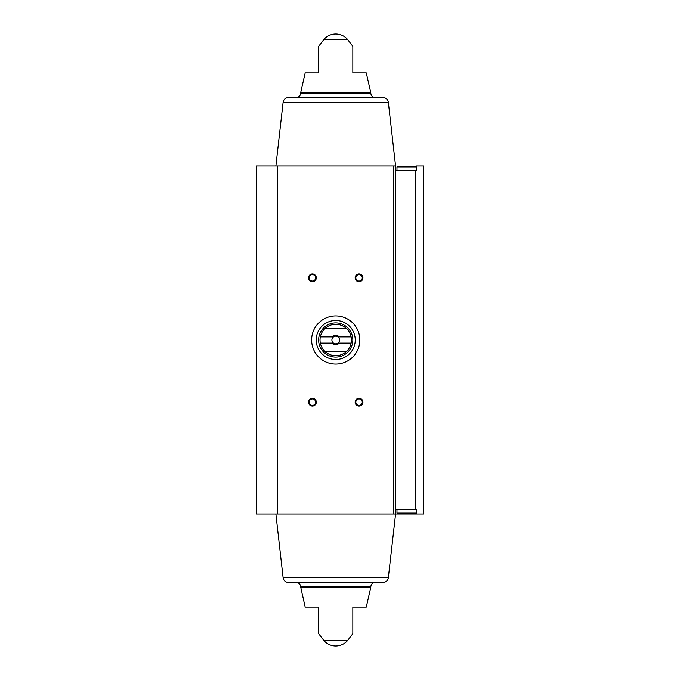 <?xml version="1.0" encoding="UTF-8"?>
<svg xmlns="http://www.w3.org/2000/svg" width="680" height="680" viewBox="0 0 680 680"><rect width="100%" height="100%" fill="white"/><g stroke="black" fill="none" stroke-linecap="round" stroke-linejoin="round"><path stroke-width="1.02" d="M415.2 509.329L415.2 170.671L416.559 170.671L416.559 166.005L423.555 166.005L423.555 513.995L416.559 513.995L416.559 509.329L395.573 509.329M277.338 166.005L256.445 166.005L256.445 513.995L277.338 513.995L277.338 166.005L395.573 166.005L395.573 513.995L277.338 513.995M415.2 170.671L395.573 170.671M318.623 72.896L318.623 46.308L318.623 72.896L305.175 72.896L300.696 92.591L370.762 92.591L366.274 72.896L352.826 72.896L352.826 46.308L352.826 72.896M323.808 39.567L347.65 39.567A15.546 15.546 0 0 0 323.808 39.567L318.623 46.308M318.623 633.692L323.808 640.433L347.65 640.433L352.826 633.692M318.623 607.104L318.623 633.692L318.623 607.104L318.623 633.692L318.623 607.104L305.175 607.104L300.653 586.865L370.796 586.865C371.05 584.213 372.504 582.76 375.164 582.496M300.696 587.409L370.762 587.409L366.274 607.104L352.826 607.104L352.826 633.692L352.826 607.104M359.04 273.938A3.885 3.885 0 0 1 362.406 279.76A3.885 3.885 0 0 1 355.674 279.76A3.885 3.885 0 0 1 359.04 273.938M312.409 398.293A3.885 3.885 0 0 1 315.775 404.124A3.885 3.885 0 0 1 309.043 404.124A3.885 3.885 0 0 1 312.409 398.293M359.04 398.293A3.885 3.885 0 0 1 362.406 404.124A3.885 3.885 0 0 1 355.674 404.124A3.885 3.885 0 0 1 359.04 398.293M312.409 273.938A3.885 3.885 0 0 1 315.775 279.76A3.885 3.885 0 0 1 309.043 279.76A3.885 3.885 0 0 1 312.409 273.938M300.653 586.865C300.399 584.213 298.945 582.76 296.293 582.496L288.507 582.496C285.49 582.259 283.688 580.644 283.101 577.668L388.348 577.668L395.573 513.995L416.559 513.995M300.653 93.134L370.796 93.134C371.05 95.786 372.504 97.24 375.164 97.503L296.293 97.503C298.945 97.24 300.399 95.786 300.653 93.134L300.696 92.591M388.348 102.331L283.101 102.331C283.688 99.356 285.49 97.741 288.507 97.503L382.942 97.503C385.968 97.741 387.77 99.356 388.348 102.331L395.573 166.005M288.507 582.496L382.942 582.496C385.968 582.259 387.77 580.644 388.348 577.668M283.101 577.668L275.876 513.995M312.409 274.609A3.213 3.213 0 0 1 315.188 279.429A3.213 3.213 0 0 1 309.629 279.429A3.213 3.213 0 0 1 312.409 274.609M359.04 398.964A3.213 3.213 0 0 1 361.828 403.784A3.213 3.213 0 0 1 356.26 403.784A3.213 3.213 0 0 1 359.04 398.964M312.409 398.964A3.213 3.213 0 0 1 315.188 403.784A3.213 3.213 0 0 1 309.629 403.784A3.213 3.213 0 0 1 312.409 398.964M359.04 274.609A3.213 3.213 0 0 1 361.828 279.429A3.213 3.213 0 0 1 356.26 279.429A3.213 3.213 0 0 1 359.04 274.609M396.975 509.329L396.975 513.06L397.749 513.842L416.559 513.825M396.975 170.671L396.975 166.94L397.749 166.158L416.559 166.175M409.768 166.158L401.693 166.158M359.822 340A24.098 24.098 0 0 1 323.68 360.868A24.098 24.098 0 0 1 323.68 319.132A24.098 24.098 0 0 1 359.822 340M351.118 336.889L339.201 336.889A4.667 4.667 0 0 0 332.248 336.889L320.339 336.889A15.699 15.699 0 0 1 325.21 328.338L346.239 328.338A15.699 15.699 0 0 1 346.239 351.662L325.21 351.662A15.699 15.699 0 0 1 320.339 343.111L332.248 343.111A4.667 4.667 0 0 0 339.201 343.111L351.118 343.111M320.339 336.889A15.699 15.699 0 0 0 320.339 343.111M332.248 336.889L333.506 336.889A3.825 3.825 0 0 1 337.951 336.889L339.201 336.889M339.201 343.111L337.951 343.111A3.825 3.825 0 0 1 333.506 343.111L332.248 343.111M337.951 343.111A3.825 3.825 0 0 0 337.951 336.889M333.506 336.889A3.825 3.825 0 0 0 333.506 343.111M352.826 340A17.102 17.102 0 0 1 327.173 354.807A17.102 17.102 0 0 1 327.173 325.193A17.102 17.102 0 0 1 352.826 340M346.239 351.662A15.699 15.699 0 0 1 325.21 351.662M325.21 328.338A15.699 15.699 0 0 1 346.239 328.338M355.232 340A19.508 19.508 0 0 1 325.975 356.898A19.508 19.508 0 0 1 325.975 323.102A19.508 19.508 0 0 1 355.232 340M393.728 513.995L393.728 166.005M396.975 513.06L416.559 513.06M396.975 166.94L416.559 166.94M347.65 39.567L352.826 46.308M370.796 93.134L370.762 92.591M283.101 102.331L275.876 166.005M323.808 640.433A15.546 15.546 0 0 0 347.65 640.433M370.762 587.409L370.796 586.865"/></g></svg>
